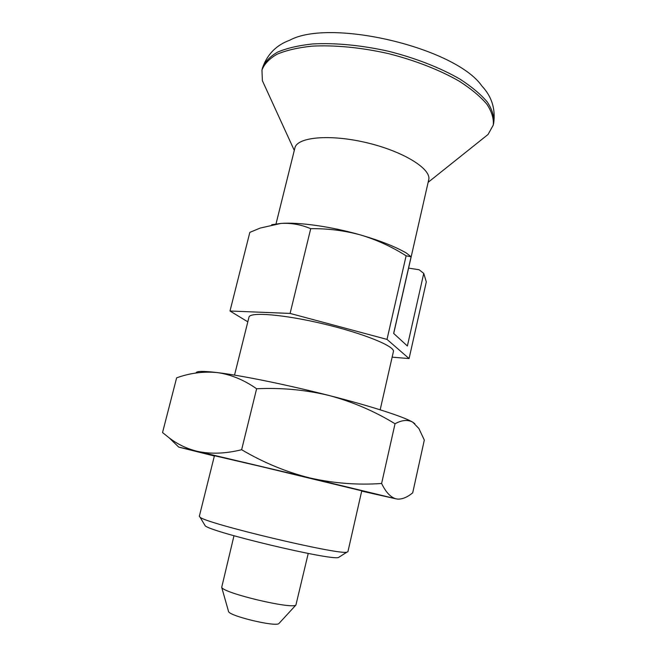 <?xml version="1.0" encoding="UTF-8"?>
<svg xmlns="http://www.w3.org/2000/svg" width="657" height="657" viewBox="0 0 657 657"><rect width="100%" height="100%" fill="white"/><g stroke="black" fill="none" stroke-linecap="round" stroke-linejoin="round"><path stroke-width="0.99" d="M408.597 268.122L419.1 269.74L423.749 273.394L407.381 345.993L393.642 333.411L411.101 256.764L406.223 252.945C395.054 246.556 379.836 240.561 360.586 234.968C331.596 226.608 299.157 222.025 280.925 223.421C291.265 222.863 301.193 224.62 310.72 228.693C327.72 228.439 344.342 230.533 360.586 234.968C376.757 239.821 391.933 246.777 406.116 255.819L411.101 256.764M256.616 388.763C243.829 379.82 230.673 374.416 217.138 372.568C203.465 371.271 189.963 373.036 176.626 377.849L162.542 432.552L169.309 437.973C177.554 444.28 186.884 448.731 197.305 451.334C210.782 454.242 225.565 453.7 241.645 449.717L256.616 388.763C281.451 387.573 305.669 389.831 329.264 395.547C287.142 384.764 240.93 375.385 217.138 372.568C203.013 370.901 195.983 371.049 196.065 373.012M261.248 466.577L361.769 490.812L347.923 551.724L346.88 552.176C339.028 555.231 205.69 523.465 200.056 517.199L199.326 516.32L214.437 455.712L261.248 466.577M361.695 491.116L395.843 498.794L309.899 477.968L197.305 451.334L178.729 447.105L214.363 456.015M241.645 449.717C263.342 462.553 286.091 471.972 309.899 477.968C333.887 483.347 357.794 485.186 381.61 483.478L395.029 423.757C374.58 411.249 352.653 401.846 329.264 395.547C371.624 406.313 404.663 417.088 412.851 422.262C407.866 419.47 401.928 419.971 395.029 423.757M414.904 423.773L412.851 422.262L418.903 428.536L424.315 440.067L412.711 492.816C407.595 497.086 402.651 499.189 397.871 499.115L395.843 498.794C390.521 497.209 385.782 492.101 381.61 483.478M247.812 321.831L229.999 311.007L290.09 313.422L387.014 339.398L406.116 255.819M387.014 339.398L409.081 358.566L426.311 281.902L423.749 273.394M229.999 311.007L249.832 232.373L260.271 228.045L280.925 223.421L271.702 224.735M290.09 313.422L310.72 228.693M279.176 623.238L278.855 623.583C275.62 627.074 229.893 616.176 228.579 611.61L228.455 611.15M308.232 553.44L295.921 605.031C291.987 609.466 223.224 593.09 221.705 587.35L233.982 535.751M339.472 556.865L338.429 557.522C330.578 560.635 210.798 532.096 205.189 525.781L204.557 524.721M393.707 333.469L428.692 179.895C431.78 169.161 403.759 151.48 366.844 142.75C329.954 133.897 296.964 137.042 294.886 148.014L276.006 223.955M481.992 139.3L488.069 134.455L493.251 125.126C493.9 118.703 491.789 111.747 486.927 104.258C480.423 96.587 471.258 88.933 459.432 81.304C440.009 70.094 415.068 60.329 388.098 53.537C360.956 47.444 334.29 44.914 311.903 46.154C297.9 47.633 286.271 50.334 277.016 54.252C269.296 58.744 264.278 64 261.962 70.02L262.381 80.688L265.609 87.751M493.694 123.089C495.608 108.775 491.691 96.431 481.942 86.075C455.818 47.83 330.216 17.911 289.655 40.266C276.285 45.119 267.227 54.367 262.472 68.008C264.796 61.955 269.822 56.666 277.55 52.141C286.813 48.199 298.45 45.473 312.445 43.97C334.84 42.689 361.498 45.202 388.632 51.295C415.594 58.087 440.519 67.868 459.933 79.103C471.751 86.757 480.899 94.436 487.395 102.131C492.249 109.653 494.351 116.642 493.694 123.089L493.251 125.126M409.081 358.566L392.139 357.162M380.173 409.812L393.403 351.594C395.309 346.428 363.666 333.436 323.671 323.942C283.701 314.391 249.594 311.714 248.97 317.191L234.533 375.114M278.855 623.583L295.921 605.031M228.579 611.61L221.705 587.35M338.429 557.522L346.88 552.176M205.189 525.781L200.056 517.199M428.142 182.309L488.069 134.455M294.295 150.428L262.381 80.688M261.962 70.02L262.472 68.008M178.729 447.105L169.309 437.973"/></g></svg>
